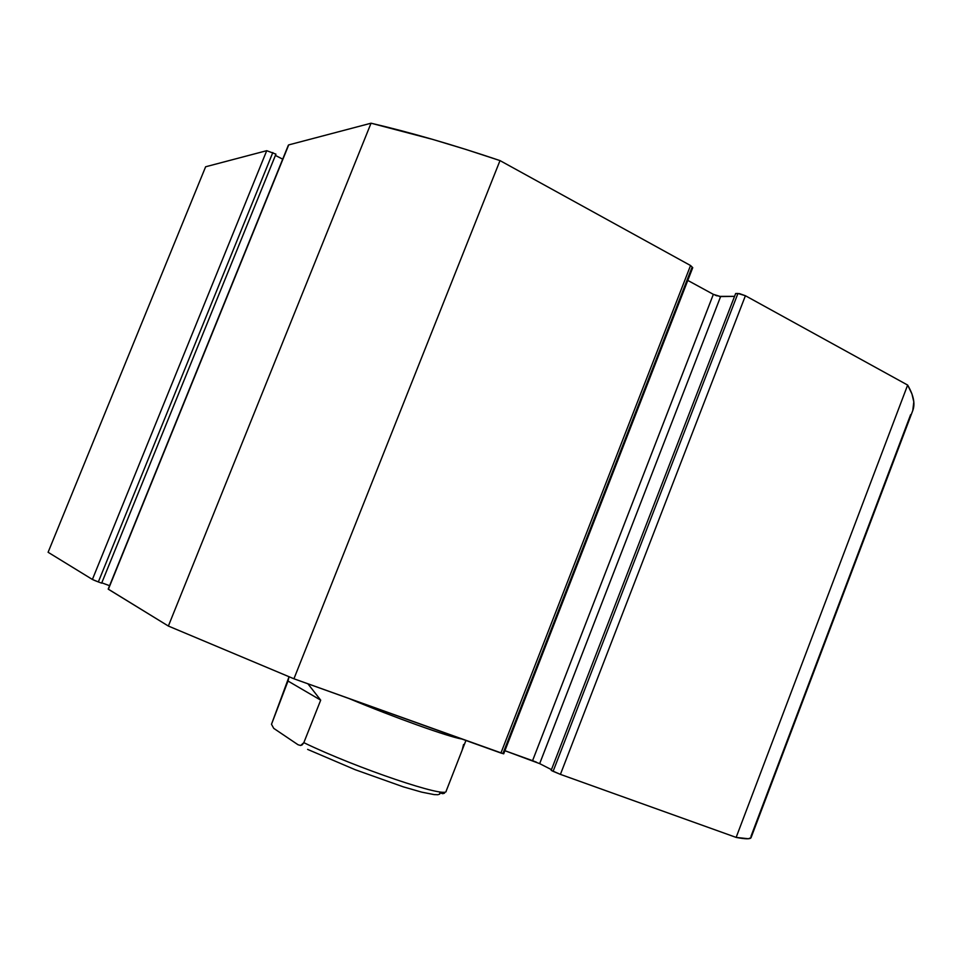 <?xml version="1.0" encoding="UTF-8"?>
<svg xmlns="http://www.w3.org/2000/svg" width="962" height="962" viewBox="0 0 962 962"><rect width="100%" height="100%" fill="white"/><g stroke="black" fill="none" stroke-linecap="round" stroke-linejoin="round"><path stroke-width="1.44" d="M912.794 410.497L913.804 401.839L911.952 393.951L907.647 385.065L745.406 295.731L739.501 293.626L735.665 293.506L551.178 770.346L735.665 293.506L737.938 293.47L553.102 771.332L551.178 770.346L560.413 774.374L553.102 771.332L737.938 293.47L745.406 295.731L907.647 385.065L736.146 837.409L560.413 774.374L745.406 295.731L560.413 774.374L736.146 837.409C745.466 839.177 750.444 839.237 751.082 837.625L748.364 838.744L736.146 837.409L907.647 385.065C913.599 395.298 915.307 403.775 912.794 410.497L751.082 837.625M536.507 762.205L532.563 760.677L713.359 294.348L687.782 280.411L713.359 294.348L720.622 296.561L539.67 763.624L551.454 769.648L539.682 763.636L720.622 296.561L734.559 296.356L719.083 296.392M717.207 295.923L715.187 295.202M692.736 267.676L690.548 265.524L499.999 160.594L466.017 149.483L432.984 139.49L371.043 123.208L288.72 144.901L371.043 123.208L168.362 626.046L108.213 589.093L288.72 144.901L108.369 589.249L168.362 626.046L293.927 678.775L168.362 626.046L371.043 123.208C410.666 132.467 453.643 144.925 499.999 160.594L690.548 265.524L500.925 753.03L293.927 678.775L499.999 160.594L293.927 678.775L503.691 753.823L692.748 267.652L690.548 265.524L500.925 753.03L503.703 753.811M282.696 159.175L275.397 155.411L282.696 159.175M275.926 154.136L266.727 150.685L205.627 166.775L266.727 150.685L92.388 579.449L48.1 552.272L205.627 166.775L48.1 552.272L92.388 579.449L98.34 581.926L94.637 580.471L92.388 579.449L266.727 150.685L275.926 154.136L101.659 583.14L98.34 581.926L272.823 152.537L98.34 581.926L101.659 583.14L275.926 154.136M539.682 763.636L504.906 750.709L532.563 760.677L713.359 294.348M691.738 268.061L503.006 753.354L503.667 753.751M109.596 585.69L101.792 582.828L109.596 585.69M750.973 836.351L910.629 414.682M349.158 698.592C394.071 717.411 448.484 736.832 461.916 739.044C448.484 736.832 394.071 717.411 349.158 698.592M289.045 676.791L288.011 681.036L320.695 700.144L303.836 742.664L302.212 744.865L300.637 745.49L298.04 744.744L273.737 728.366L271.488 724.278L288.011 681.036L320.695 700.144L307.912 683.802L320.695 700.144L303.836 742.664C356.95 768.349 447.715 798.881 446.164 791.113L462.085 750.348L446.164 791.101C447.799 798.905 356.986 768.373 303.836 742.664L300.637 745.49L298.04 744.744L273.737 728.366L271.488 724.278L288.973 676.971M444.504 793.169L442.773 793.698L439.814 792.832L439.694 794.131L437.806 794.732L434.139 794.6L421.705 792.135L403.246 786.832L355.134 769.684L307.624 749.398M462.085 750.348L463.576 744.48M446.164 791.113L465.933 740.487M108.201 589.093L288.396 145.118"/></g></svg>
